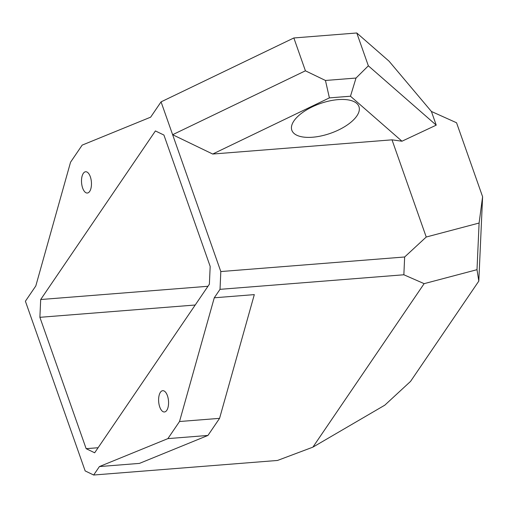 <?xml version="1.0" encoding="UTF-8"?>
<svg xmlns="http://www.w3.org/2000/svg" width="508" height="508" viewBox="0 0 508 508"><rect width="100%" height="100%" fill="white"/><g stroke="black" fill="none" stroke-linecap="round" stroke-linejoin="round"><path stroke-width="0.76" d="M356.019 78.048L350.482 96.215L401.974 141.218L436.226 125.146L368.351 65.824L356.019 78.048L325.457 80.474L305.416 70.809L172.631 134.709L161.061 101.867L150.654 117.164L82.182 145.11L70.549 162.204L35.808 285.94L25.4 301.231L85.153 470.91L93.662 475.018L99.416 466.566L139.459 463.391L207.937 435.445L219.57 418.351L254.311 294.615L214.268 297.79L220.021 289.338L403.854 274.771L424.142 283.654L312.884 447.154L277.495 460.458L93.662 475.018M401.974 141.218L392.011 139.833L212.7 154.038L329.394 97.885L350.482 96.215M312.598 137.23A35.585 15.735 -19.4 0 1 291.833 130.238A35.585 15.735 -19.4 0 1 320.167 103.581A35.585 15.735 -19.4 0 1 358.959 106.604A35.585 15.735 -19.4 0 1 346.475 125.514A35.585 15.735 -19.4 0 1 312.598 137.23M329.394 97.885L325.457 80.474M305.416 70.809L293.853 37.967L356.781 32.982L368.351 65.824M212.7 154.038L172.631 134.709L220.815 271.551L220.021 289.338M293.853 37.967L161.061 101.867M436.226 125.146L431.406 111.462L389.026 61.163L356.781 32.982M424.142 283.654L477.006 269.678L478.809 281.095L410.566 381.381L384.81 405.168L312.884 447.154M403.854 274.771L404.654 256.984L220.815 271.551M392.011 139.833L426.237 237.02L404.654 256.984M478.809 281.095L482.6 196.729L479.101 223.037L477.006 269.678M479.101 223.037L426.237 237.02M98.101 447.732L86.15 448.678L94.659 452.787L209.379 284.201L210.179 266.414L163.919 135.045L155.41 130.943L40.691 299.529L39.891 317.316L195.224 305.01M207.969 286.277L40.691 299.529M86.15 448.678L39.891 317.316M482.6 196.729L456.552 122.765L431.406 111.462M166.77 410.369A10.674 4.928 85.5 0 1 164.427 411.975A10.674 4.928 85.5 0 1 158.674 401.726A10.674 4.928 85.5 0 1 162.744 390.69A10.674 4.928 85.5 0 1 168.116 398.215A10.674 4.928 85.5 0 1 166.77 410.369M89.668 191.427A10.674 4.928 85.5 0 1 87.325 193.034A10.674 4.928 85.5 0 1 81.572 182.785A10.674 4.928 85.5 0 1 85.642 171.748A10.674 4.928 85.5 0 1 91.015 179.273A10.674 4.928 85.5 0 1 89.668 191.427M99.416 466.566L167.888 438.62L179.521 421.519L214.268 297.79M179.521 421.519L219.57 418.351M167.888 438.62L207.937 435.445"/></g></svg>
